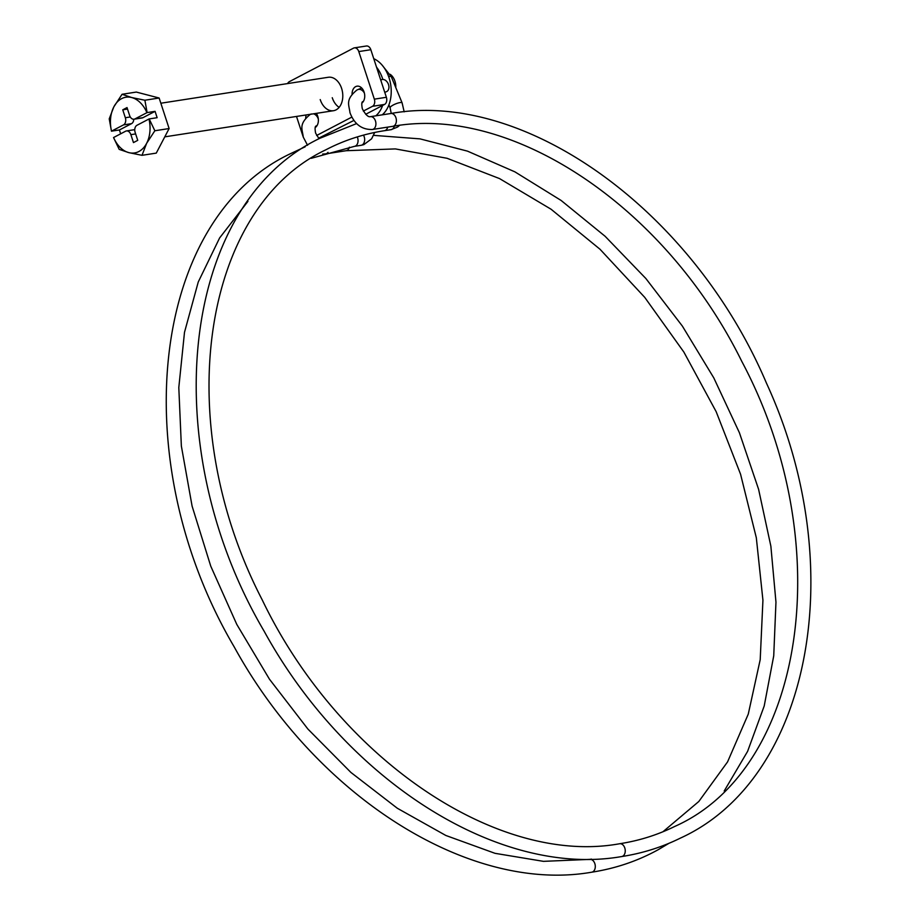 <?xml version="1.0" encoding="UTF-8"?>
<svg xmlns="http://www.w3.org/2000/svg" width="920" height="920" viewBox="0 0 920 920"><rect width="100%" height="100%" fill="white"/><g stroke="black" fill="none" stroke-linecap="round" stroke-linejoin="round"><path stroke-width="1.38" d="M390.172 74.313A12.408 8.614 81.2 0 1 394.945 81.19A12.408 8.614 81.2 0 1 395.784 87.584M373.761 58.684A31.015 21.517 81.2 0 1 389.045 77.774A31.015 21.517 81.2 0 1 382.248 114.839M376.51 67.114A31.015 21.517 81.2 0 1 382.628 78.775A31.015 21.517 81.2 0 1 382.835 79.442M133.756 119.243A5.635 3.91 81.2 0 1 131.537 123.648L119.404 129.973L111.515 131.146A28.198 19.561 81.2 0 1 113.85 106.846L109.227 118.852L111.469 131.203M131.537 123.648L123.51 124.89L111.515 131.146M113.585 137.494A28.198 19.561 -98.8 0 0 128.811 152.628L119.197 149.373L113.539 137.551L125.58 131.226A5.635 3.91 -98.8 0 1 126.442 130.939L134.47 129.697A5.635 3.91 81.2 0 1 134.757 129.674M123.51 124.89A5.635 3.91 -98.8 0 0 125.338 117.737L130.284 116.966M135.642 133.917L130.87 134.653L133.469 142.588L137.747 140.346L135.148 132.422A5.635 3.91 -98.8 0 1 136.988 125.269L148.982 119.002A28.198 19.561 -98.8 0 1 146.636 143.313A28.198 19.561 -98.8 0 1 128.811 152.628L142.013 155.319L146.636 143.313L154.847 130.755L149.189 118.921L157.136 117.691L155.066 111.354L147.119 112.585L134.918 118.933A5.635 3.91 -98.8 0 1 134.044 119.209A5.635 3.91 -98.8 0 1 129.616 115.506L127.029 107.571L122.751 109.813L125.338 117.737M146.912 112.665A28.198 19.561 -98.8 0 0 131.675 97.531A28.198 19.561 -98.8 0 0 113.85 106.846L122.061 94.277L136.321 92.069L159.137 98.014L144.877 100.234L131.675 97.531L122.061 94.277M119.404 129.973L120.658 133.802M142.013 155.319L156.273 153.111L169.119 128.547L159.137 98.014M154.847 130.755L169.119 128.547M147.119 112.585L144.877 100.234M386.239 91.77A6.486 4.623 -112.7 0 0 386.503 91.666L384.778 92.391A31.015 21.517 81.2 0 1 384.801 92.483M382.651 105.432A31.015 21.517 81.2 0 1 375.82 115.828M130.87 134.653A5.635 3.91 -98.8 0 0 126.442 130.939M155.066 111.354L142.945 117.679A5.635 3.91 81.2 0 1 142.071 117.967L134.044 119.209M127.523 109.066L122.751 109.813M320.217 99.578A16.916 11.742 -98.8 0 0 333.5 110.71A16.916 11.742 -98.8 0 0 341.607 88.4A16.916 11.742 -98.8 0 0 328.325 77.268L160.839 103.224M332.258 97.715A16.916 11.742 -98.8 0 0 339.147 107.352M361.94 103.051A9.027 6.256 -98.8 0 0 364.113 92.126A9.027 6.256 -98.8 0 0 357.017 86.181A9.027 6.256 -98.8 0 0 352.061 94.185M315.215 127.535A9.027 6.256 -98.8 0 0 317.756 116.334A9.027 6.256 -98.8 0 0 316.308 113.367M296.504 116.437L303.036 136.401A5.635 3.91 -98.8 0 0 303.151 136.724M318.561 138.241L353.924 120.428M365.677 114.287L384.537 104.443L372.497 106.306A5.635 3.91 -98.8 0 0 374.336 99.153L358.788 51.578A5.635 3.91 -98.8 0 0 354.361 47.863A5.635 3.91 -98.8 0 0 353.498 48.15L289.317 81.673A5.635 3.91 -98.8 0 0 287.638 83.57M316.629 135.493L351.842 117.093M363.331 111.09L372.497 106.306M374.336 99.153L386.377 97.29L370.829 49.714L358.788 51.578M306.21 114.931A9.027 6.256 -98.8 0 0 305.716 118.128M386.377 97.29A5.635 3.91 81.2 0 1 384.537 104.443M320.367 137.965A5.635 3.91 81.2 0 1 319.504 138.241L318.676 138.379M354.361 47.863L366.401 46A5.635 3.91 81.2 0 1 370.829 49.714M386.503 91.666A6.486 4.623 -112.7 0 0 386.756 91.551A6.486 4.623 -112.7 0 0 388.183 83.72A6.486 4.623 -112.7 0 0 381.489 79.706A6.486 4.623 -112.7 0 0 381.236 79.821M134.918 118.933L142.945 117.679M394.346 126.097A6.486 4.497 81.2 0 1 392.46 129.087A6.486 4.497 81.2 0 1 391.046 129.674L384.445 130.697C363.561 133.952 344.022 140.323 325.829 149.81C201.618 208.69 170.039 422.245 262.315 600.07C338.537 758.724 497.501 866.076 619.7 843.732A6.486 4.497 -98.8 0 1 625.002 848.723A6.486 4.497 -98.8 0 1 622.679 856.221A6.486 4.497 -98.8 0 1 622.61 856.255A6.486 4.497 -98.8 0 1 621.69 856.554C642.379 853.334 661.917 847.205 680.306 838.154C811.555 778.389 850.563 565.765 766.509 383.26C693.358 211.013 525.251 89.205 390.839 113.505A6.486 4.497 81.2 0 1 395.933 117.771A6.486 4.497 81.2 0 1 393.748 126.028A6.486 4.497 81.2 0 1 392.817 126.327L372.358 129.49C361.824 129.777 354.372 124.188 349.979 112.734C349.117 104.868 344.966 99.9 356.856 90.079L357.914 89.585A6.486 4.623 -112.7 0 0 357.661 89.7M391.23 113.447L390.114 107.835A6.486 1.541 -22.4 0 1 391.494 106.076A6.486 1.541 -22.4 0 1 399.981 102.591A6.486 1.541 -22.4 0 1 402.109 102.879L404.179 111.86M387.745 127.109A6.486 4.497 81.2 0 1 385.434 130.375A6.486 4.497 81.2 0 1 384.445 130.697M388.631 76.578A6.486 1.541 -22.4 0 1 389.195 76.487A6.486 1.541 -22.4 0 1 391.322 76.774L402.109 102.879M374.704 132.457L371.622 138.793L363.848 144.635L361.1 145.314A6.486 4.497 -98.8 0 0 361.652 145.176A6.486 4.497 -98.8 0 0 364.205 136.769A6.486 4.497 -98.8 0 0 363.48 135.136M361.1 145.314L354.499 146.337A6.486 4.497 -98.8 0 0 355.488 146.015A6.486 4.497 -98.8 0 0 357.604 137.793A6.486 4.497 -98.8 0 0 357.27 136.919M247.94 201.365L219.615 237.946L198.248 282.003L184.494 332.339L178.802 387.538L181.355 446.027L192.096 506.126L210.749 566.156L236.773 624.381L269.457 679.19L307.866 729.008L350.899 772.432L397.336 808.266L445.843 835.475L495.017 853.323L543.444 861.35L589.755 859.383A6.486 4.497 81.2 0 1 595.033 864.305A6.486 4.497 81.2 0 1 592.802 871.826A6.486 4.497 81.2 0 1 592.733 871.872A6.486 4.497 81.2 0 1 591.744 872.194C615.572 868.491 637.744 860.982 658.271 849.666L668.955 843.306M662.929 831.772L698.809 801.492L727.57 761.886L748.27 714.115L760.207 659.651L762.933 600.231L756.32 537.751L740.565 474.225L716.162 411.677L683.882 352.096L644.736 297.367L599.99 249.228L551.057 209.219L499.525 178.583L447.074 158.286L395.381 148.913L346.115 150.719A6.486 4.497 -98.8 0 0 347.185 150.351A6.486 4.497 -98.8 0 0 349.404 147.2M317.216 125.304A6.486 4.623 67.3 0 1 316.48 125.821A6.486 4.623 67.3 0 1 316.227 125.948A6.486 4.623 67.3 0 1 316.192 125.959M346.115 150.719L325.645 153.893A6.486 4.497 -98.8 0 0 326.646 153.559A6.486 4.497 -98.8 0 0 328.003 152.352M390.839 113.505L370.369 116.679A6.486 4.497 81.2 0 1 375.463 120.945A6.486 4.497 81.2 0 1 373.347 129.168A6.486 4.497 81.2 0 1 372.358 129.49M313.409 113.815A6.486 4.623 67.3 0 1 318.343 119.232M364.4 93.173A6.486 4.623 -112.7 0 0 357.914 89.585L361.686 87.998M333.5 110.71L164.772 136.85M399.498 125.407L397.566 127.052L391.046 129.674M356.626 123.579L319.827 138.31C180.4 204.895 154.755 445.349 264.178 631.281C346.242 780.781 499.203 878.025 621.69 856.554M392.817 126.327C512.267 104.65 665.712 206.988 741.773 361.353C838.971 543.881 804.954 768.821 674.578 826.516C657.397 834.981 639.101 840.719 619.7 843.732M363.423 101.338L362.859 101.579C361.663 101.855 361.479 104.236 362.308 108.709C365.459 114.586 368.138 117.242 370.369 116.679M381.972 64.952L391.322 76.774M305.187 146.786L289.88 153.962C150.454 220.535 124.809 460.989 234.22 646.921C316.296 796.421 469.246 893.665 591.744 872.194M589.755 859.383L591.502 859.096M724.201 791.005L747.581 751.398L764.209 705.985L773.731 655.833L775.962 602.151L770.868 546.192L758.586 489.267L739.404 432.722L713.793 377.89L682.364 326.082L645.851 278.495L605.119 236.29L561.12 200.456L514.889 171.844L467.498 151.144L420.037 138.874L373.635 135.355M307.567 145.291L303.278 137.137C302.416 129.26 298.264 124.303 310.155 114.482L311.213 113.976M317.043 125.603L316.158 125.971C314.962 126.258 314.778 128.627 315.606 133.101L319.022 138.736M325.645 153.893L322.702 154.042M388.895 104.891L390.114 107.835M354.499 146.337L311.224 158.32M380.73 80.028L381.489 79.706"/></g></svg>

